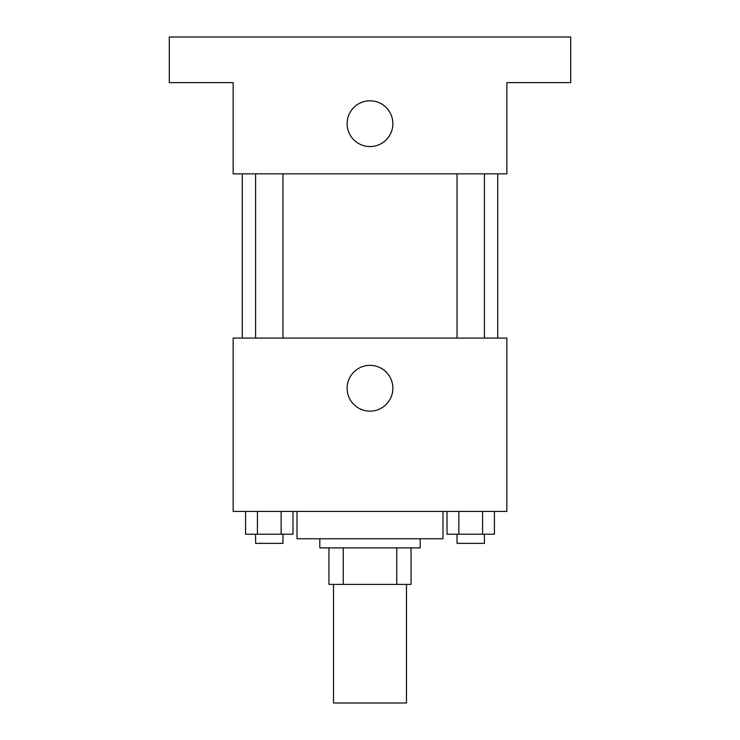 <?xml version="1.0" encoding="UTF-8"?>
<svg xmlns="http://www.w3.org/2000/svg" width="740" height="740" viewBox="0 0 740 740"><rect width="100%" height="100%" fill="white"/><g stroke="black" fill="none" stroke-linecap="round" stroke-linejoin="round"><path stroke-width="1.11" d="M333.509 584.396L333.509 703L406.491 703L406.491 584.396M396.769 547.905L396.769 584.396L328.949 584.396L328.949 547.905M396.769 584.396L411.052 584.396L411.052 547.905L411.052 584.396M420.181 538.785L420.181 547.905L319.819 547.905L319.819 538.785M343.231 547.905L343.231 584.396M297.018 511.414L297.018 538.785L442.983 538.785L442.983 511.414M506.854 511.414L233.146 511.414L233.146 338.069L506.854 338.069L506.854 511.414M392.885 388.25A22.884 22.884 0 0 1 358.558 408.064A22.884 22.884 0 0 1 358.558 368.428A22.884 22.884 0 0 1 392.885 388.25M497.724 173.854L497.724 338.069M457.033 338.069L457.033 173.854M282.967 173.854L282.967 338.069M506.854 173.854L233.146 173.854L233.146 82.621L169.284 82.621L169.284 37L570.716 37L570.716 82.621L506.854 82.621L506.854 173.854M392.885 123.672A22.884 22.884 0 0 1 358.558 143.486A22.884 22.884 0 0 1 358.558 103.859A22.884 22.884 0 0 1 392.885 123.672M494.422 511.414L494.422 534.215L447.016 534.215L447.016 511.414M482.573 511.414L482.573 534.215M458.874 511.414L458.874 534.215M484.404 534.215L484.404 543.345L457.033 543.345L457.033 534.215M292.985 511.414L292.985 534.215L245.578 534.215L245.578 511.414M281.126 511.414L281.126 534.215M257.428 511.414L257.428 534.215M282.967 534.215L282.967 543.345L255.596 543.345L255.596 534.215M242.276 173.854L242.276 338.069M484.404 338.069L484.404 173.854M255.596 173.854L255.596 338.069"/></g></svg>

